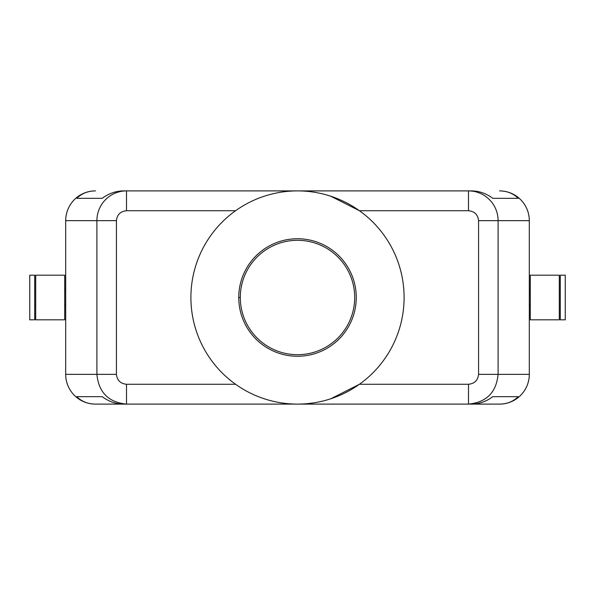 <?xml version="1.0" encoding="UTF-8"?>
<svg xmlns="http://www.w3.org/2000/svg" width="595" height="595" viewBox="0 0 595 595"><rect width="100%" height="100%" fill="white"/><g stroke="black" fill="none" stroke-linecap="round" stroke-linejoin="round"><path stroke-width="0.89" d="M499.555 190.898A29.809 29.691 90 0 1 529.305 220.648A29.75 29.75 0 0 0 520.565 199.593A29.75 29.75 0 0 1 529.305 220.648A29.75 29.75 0 0 0 520.565 199.593A29.75 29.75 0 0 1 529.305 220.648A29.75 29.75 0 0 0 520.565 199.593A29.75 29.75 0 0 1 529.305 220.648A29.75 29.75 0 0 0 520.565 199.593A29.75 29.75 0 0 1 529.305 220.648A29.75 29.75 0 0 0 520.565 199.593A29.75 29.75 0 0 1 529.305 220.648A29.75 29.75 0 0 0 520.565 199.593A29.75 29.75 0 0 1 529.305 220.648A29.75 29.75 0 0 0 499.555 190.898C507.089 190.988 513.314 193.472 518.2 198.336L492.846 198.336C486.241 193.472 479.146 190.988 471.552 190.898L468.496 190.898A29.772 29.579 90 0 1 498.097 220.648L529.305 220.648L529.305 374.352A29.75 29.75 0 0 1 520.565 395.407A29.75 29.75 0 0 0 529.305 374.352A29.75 29.75 0 0 1 520.565 395.407A29.75 29.75 0 0 0 529.305 374.352L498.097 374.352L498.097 220.648L478.566 220.648L478.566 374.352C477.919 380.331 474.565 383.641 468.496 384.273L359.432 384.273L330.746 398.791M235.568 384.273L126.504 384.273L126.504 404.102L95.468 404.102A29.809 29.691 -90 0 1 65.695 374.352A29.75 29.75 0 0 0 74.434 395.407A29.75 29.75 0 0 1 65.695 374.352A29.75 29.75 0 0 0 74.434 395.407A29.75 29.75 0 0 1 65.695 374.352A29.75 29.75 0 0 0 74.434 395.407A29.75 29.75 0 0 1 65.695 374.352A29.75 29.75 0 0 0 74.434 395.407A29.75 29.75 0 0 1 65.695 374.352A29.75 29.75 0 0 0 74.434 395.407A29.75 29.75 0 0 1 65.695 374.352A29.75 29.75 0 0 0 74.434 395.407A29.75 29.75 0 0 1 65.695 374.352L65.695 220.648A29.75 29.75 0 0 1 74.434 199.593A29.75 29.75 0 0 0 65.695 220.648A29.75 29.75 0 0 1 74.434 199.593A29.75 29.75 0 0 0 65.695 220.648A29.75 29.75 0 0 1 74.434 199.593A29.75 29.75 0 0 0 65.695 220.648A29.75 29.75 0 0 1 74.434 199.593A29.75 29.75 0 0 0 65.695 220.648A29.75 29.75 0 0 1 74.434 199.593A29.75 29.75 0 0 0 65.695 220.648L96.903 220.648L96.903 374.352L65.695 374.352A29.75 29.75 0 0 0 95.445 404.102C87.911 404.012 81.686 401.528 76.8 396.664L102.154 396.664C108.759 401.528 115.854 404.012 123.448 404.102L126.504 404.102C108.543 402.346 98.673 392.425 96.903 374.352L116.434 374.352L116.434 220.648C117.081 214.669 120.435 211.359 126.504 210.727L235.568 210.727M116.434 220.648L96.903 220.648A29.772 29.579 90 0 1 126.504 190.898L468.496 190.898L468.496 210.727C474.565 211.359 477.919 214.669 478.566 220.648M330.701 196.201L359.432 210.727L468.496 210.727M126.504 210.727L126.504 190.898L123.448 190.898C115.854 190.988 108.759 193.472 102.154 198.336L76.8 198.336C81.686 193.472 87.911 190.988 95.468 190.898A29.809 29.691 90 0 0 65.695 220.648A29.75 29.75 0 0 1 74.434 199.593A29.75 29.75 0 0 0 65.695 220.648M126.504 404.102L468.496 404.102C486.457 402.346 496.327 392.425 498.097 374.352L478.566 374.352M468.496 384.273L468.496 404.102L471.552 404.102C479.146 404.012 486.241 401.528 492.846 396.664L518.2 396.664C513.314 401.528 507.089 404.012 499.532 404.102A29.809 29.691 -90 0 0 529.305 374.352M65.695 290.062L64.706 290.062M65.695 304.938L64.706 304.938M95.445 404.102L498.744 404.102M240.298 297.5A57.202 57.202 0 0 0 297.5 354.702A57.202 57.202 0 0 0 354.702 297.5A57.202 57.202 0 0 0 297.5 240.298A57.202 57.202 0 0 0 240.298 297.5L238.744 297.5A58.756 58.756 0 0 0 297.5 356.256A58.756 58.756 0 0 0 356.256 297.5A58.756 58.756 0 0 0 297.5 238.744A58.756 58.756 0 0 0 238.744 297.5M404.102 297.5A106.602 106.602 0 0 0 297.5 190.898A106.602 106.602 0 0 0 190.898 297.5A106.602 106.602 0 0 0 297.5 404.102A106.602 106.602 0 0 0 404.102 297.5M126.504 384.273C120.435 383.641 117.081 380.331 116.434 374.352M35.7 319.812L35.7 275.188L64.706 275.188L64.706 319.812L35.7 319.812M565.25 275.188L560.289 275.188L560.289 319.812L565.25 319.812L565.25 275.188M499.532 404.102L297.5 404.102M518.2 198.336L492.846 198.336M102.154 198.336L76.8 198.336M518.2 396.664L492.846 396.664M102.154 396.664L76.8 396.664M560.289 290.062L559.3 290.062M560.289 304.938L559.3 304.938M559.3 275.188L530.294 275.188L530.294 319.812L559.3 319.812L559.3 275.188M123.448 404.102L471.552 404.102M34.711 275.188L29.75 275.188L29.75 319.812L34.711 319.812L34.711 275.188M35.7 304.938L34.711 304.938M35.7 290.062L34.711 290.062M530.294 290.062L529.305 290.062M530.294 304.938L529.305 304.938"/></g></svg>
